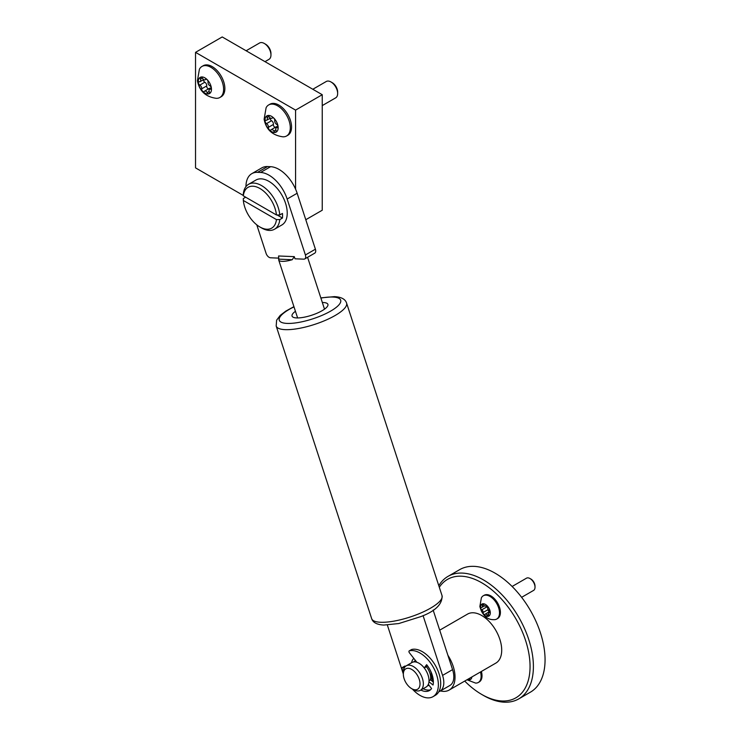 <?xml version="1.0" encoding="UTF-8"?>
<svg xmlns="http://www.w3.org/2000/svg" width="739" height="739" viewBox="0 0 739 739"><rect width="100%" height="100%" fill="white"/><g stroke="black" fill="none" stroke-linecap="round" stroke-linejoin="round"><path stroke-width="1.11" d="M295.572 189.11L295.572 110.111L195.53 52.349L195.53 167.873L243.334 195.465M195.53 52.349L222.208 36.95L322.241 94.712L322.241 210.227L305.789 219.723M295.572 110.111L322.241 94.712M411.632 662.717A14.152 8.166 60 0 1 413.849 658.431M295.443 311.285A18.863 5.293 -18.1 0 0 292.044 316.08A18.863 5.293 -18.1 0 0 296.635 317.927A18.863 5.293 -18.1 0 0 317.216 313.142A18.863 5.293 -18.1 0 0 327.913 304.376A18.863 5.293 -18.1 0 0 323.312 302.528A18.863 5.293 -18.1 0 0 322.343 302.51M438.79 691.75A18.863 10.891 -120 0 0 439.908 691.242A18.863 10.891 -120 0 0 442.569 675.4L452.573 669.626L433.156 610.1M452.573 669.626A18.863 10.891 60 0 1 449.912 685.459L439.908 691.242M442.569 675.4L423.068 615.615M430.8 671.391A14.152 8.166 60 0 1 430.772 679.991M403.346 674.051A18.863 10.891 -120 0 1 403.254 673.774L387.347 625.046M294.298 256.636L292.238 259.712A14.152 3.972 161.9 0 1 282.141 261.357A14.152 3.972 161.9 0 1 278.695 259.971A14.152 3.972 161.9 0 1 278.714 259.149L278.585 255.99L294.298 256.636L295 258.789L303.775 259.158A4.72 2.725 -120 0 0 304.736 258.936A4.72 2.725 -120 0 0 305.401 254.973L315.405 249.2A4.72 2.725 60 0 1 314.74 253.163L304.736 258.936M256.775 224.841L266.077 253.348A4.72 2.725 -120 0 0 270.511 257.782L278.862 258.123M270.576 166.691L267.555 166.561L257.551 172.335L260.571 172.464L270.576 166.691A28.294 16.341 60 0 1 297.152 193.258L315.405 249.2M257.551 172.335A28.294 16.341 -120 0 0 251.823 173.656L261.828 167.873A28.294 16.341 60 0 1 267.555 166.561M297.152 193.258L287.148 199.031L305.401 254.973M287.148 199.031A28.294 16.341 -120 0 0 260.571 172.464M251.823 173.656A28.294 16.341 -120 0 0 245.967 186.597M243.334 195.853L276.441 214.966A23.583 13.616 -120 0 0 259.888 188.473A23.583 13.616 -120 0 0 243.334 195.853L243.325 193.923A25.939 14.974 60 0 1 248.581 184.297A25.939 14.974 60 0 1 261.551 185.581A25.939 14.974 60 0 1 279.785 214.975L282.455 213.432A25.939 14.974 60 0 1 282.455 218.051L279.785 219.594A25.939 14.974 60 0 1 274.52 229.219A25.939 14.974 60 0 1 261.551 227.935L259.888 226.975A23.583 13.616 -120 0 0 276.441 219.585L279.785 219.594M274.52 229.219L281.855 224.989A25.939 14.974 -120 0 0 285.836 204.204A25.939 14.974 -120 0 0 268.894 181.341A25.939 14.974 -120 0 0 255.925 180.057L248.581 184.297M245.653 197.193L243.325 198.542L243.334 200.472A23.583 13.616 -120 0 0 259.888 226.975M243.334 200.472L276.441 219.585M279.785 214.975L276.441 214.966M277.107 214.966L282.455 218.051M464.729 681.072A68.385 39.481 -120 0 0 468.378 684.573A68.385 39.481 -120 0 0 481.708 694.429A68.385 39.481 -120 0 0 529.586 674.014A68.385 39.481 -120 0 0 495.038 592.623A68.385 39.481 -120 0 0 439.308 587.274M433.359 609.961A68.385 39.481 -120 0 0 433.35 610.682A68.385 39.481 -120 0 0 433.35 610.71L433.35 609.961M438.79 585.704A70.741 40.839 60 0 1 448.01 576.374A70.741 40.839 60 0 1 497.162 590.073A70.741 40.839 60 0 1 518.741 698.9A70.741 40.839 60 0 1 483.371 695.399L481.708 694.429M413.979 671.104A11.787 6.808 -120 0 0 403.346 674.217A11.787 6.808 -120 0 0 409.378 686.956A11.787 6.808 -120 0 0 411.678 688.656A11.787 6.808 -120 0 0 419.937 685.136A11.787 6.808 -120 0 0 413.979 671.104M403.346 674.217L403.346 672.287A14.152 8.166 60 0 1 406.274 665.811A14.152 8.166 60 0 1 416.103 668.555A14.152 8.166 60 0 1 420.417 690.318A14.152 8.166 60 0 1 413.35 689.616L411.678 688.656M406.274 665.811L411.937 662.541A14.152 8.166 60 0 1 421.775 665.285A14.152 8.166 60 0 1 426.089 687.048L420.417 690.318M413.812 661.922A14.152 8.166 60 0 1 415.272 660.62A14.152 8.166 60 0 1 415.475 660.509M439.705 630.173L467.556 614.091A28.294 16.341 60 0 1 487.223 619.578A28.294 16.341 60 0 1 495.851 663.105L449.173 690.06A28.294 16.341 60 0 1 440.453 690.928M448.01 576.374L459.676 569.64A70.741 40.839 60 0 1 508.829 583.339A70.741 40.839 60 0 1 530.417 692.157L518.741 698.9M447.908 655.317A28.294 16.341 60 0 1 449.173 690.06M427.216 665.58A14.152 8.166 60 0 1 432.093 681.109M429.1 685.293A14.152 8.166 60 0 1 427.558 685.737M426.366 666.744A11.787 6.808 60 0 1 430.403 680M416.861 662.273L409.424 652.796A1.413 0.813 -120 0 1 409.23 650.874A1.413 0.813 -120 0 1 409.36 650.828A25.939 14.974 60 0 1 426.615 658.264A25.939 14.974 60 0 1 432.98 696.683A25.939 14.974 60 0 1 413.415 690.161A25.939 14.974 60 0 1 412.371 689.062M409.36 650.828L411.688 649.479A25.939 14.974 60 0 1 428.953 656.916A25.939 14.974 60 0 1 435.317 695.334L432.98 696.683M428.962 681.783L433.045 685.035A18.863 10.891 60 0 0 426.643 664.684L424.214 667.927M426.421 666.717L427.281 665.488M433.35 682.171L430.634 679.871L429.017 680.711M420.851 690.069A18.863 10.891 -120 0 0 429.451 690.549A18.863 10.891 -120 0 0 431.585 688.554L428.334 684.369M423.188 688.72A18.863 10.891 -120 0 0 430.541 689.755M403.346 673.414A25.939 14.974 60 0 1 402.099 668.379A1.413 0.813 60 0 1 402.367 667.474A1.413 0.813 60 0 1 403.263 667.677L404.094 668.333M402.367 667.474L404.695 666.125A1.413 0.813 60 0 1 405.572 666.31M480.479 671.982A13.441 7.76 60 0 1 478.336 682.466A13.441 7.76 60 0 1 475.602 683.085L466.965 679.788M478.336 682.466L479.232 681.949A13.441 7.76 -120 0 0 481.375 671.465M471.879 676.942A6.928 4 60 0 1 467.575 679.427M468.24 679.049A1.413 0.813 -120 0 0 469.339 679.446A1.413 0.813 -120 0 0 469.588 678.43A1.931 1.118 60 0 1 469.561 678.291M530.011 578.535L530.916 579.053A5.801 3.353 60 0 1 534.962 585.362A5.801 3.353 60 0 1 535.018 586.156L535.018 587.2A7.076 4.083 -120 0 0 534.953 586.23A7.076 4.083 -120 0 0 530.011 578.535A7.076 4.083 -120 0 0 526.482 578.184L512.127 586.47M488.146 609.463A1.931 1.118 60 0 1 488.128 609.601A1.413 0.813 -120 0 0 488.461 610.904A1.413 0.813 -120 0 0 489.458 611.68M483.13 611.92A1.931 1.118 60 0 1 483.121 612.483A1.413 0.813 -120 0 0 483.62 614.026A1.413 0.813 -120 0 0 484.802 614.506A1.413 0.813 -120 0 0 484.96 614.358A1.931 1.118 60 0 1 485.181 614.146A1.931 1.118 60 0 1 487.056 615.171A1.413 0.813 -120 0 0 488.424 615.91A1.413 0.813 -120 0 0 488.701 615.079A1.413 0.813 -120 0 0 488.581 614.608A1.931 1.118 60 0 1 488.793 612.825A1.931 1.118 60 0 1 489.338 612.751A1.413 0.813 -120 0 0 489.726 612.696A1.413 0.813 -120 0 0 490.003 611.864A1.413 0.813 -120 0 0 489.015 610.322A1.931 1.118 60 0 1 487.675 607.652A1.413 0.813 -120 0 0 487.675 607.236A1.413 0.813 -120 0 0 487.001 605.934A1.413 0.813 -120 0 0 485.994 605.629A1.413 0.813 -120 0 0 485.828 605.786A1.931 1.118 60 0 1 485.615 605.989A1.931 1.118 60 0 1 483.731 604.964A1.413 0.813 -120 0 0 482.364 604.225A1.413 0.813 -120 0 0 482.207 605.527A1.931 1.118 60 0 1 482.382 606.165A1.931 1.118 60 0 1 481.994 607.31A1.931 1.118 60 0 1 481.459 607.384A1.413 0.813 -120 0 0 481.071 607.44A1.413 0.813 -120 0 0 480.849 608.566A1.413 0.813 -120 0 0 481.773 609.814A1.931 1.118 60 0 1 483.13 611.92M480.562 608.188A6.928 4 60 0 1 484.608 604.022A6.928 4 60 0 1 490.234 611.947A6.928 4 60 0 1 486.188 616.114A6.928 4 60 0 1 480.562 608.188M481.375 597.823A13.441 7.76 60 0 1 483.278 595.773A13.441 7.76 60 0 1 492.913 598.645A13.441 7.76 60 0 1 499.379 611.061A13.441 7.76 60 0 1 496.719 619.051A13.441 7.76 60 0 1 493.985 619.679C487.14 619.836 482.428 615.448 479.851 606.516L481.375 597.823M496.719 619.051L497.615 618.534A13.441 7.76 -120 0 0 500.275 610.534A13.441 7.76 -120 0 0 493.818 598.128A13.441 7.76 -120 0 0 484.174 595.255L483.278 595.773M521.632 597.315L533.549 590.433A7.076 4.083 -120 0 0 535.018 587.2M485.902 605.823A1.413 0.813 -120 0 0 486.779 606.922A1.931 1.118 60 0 1 487.648 607.781M330.98 81.964L332.245 82.694A7.639 4.406 60 0 1 337.584 91.008A7.639 4.406 60 0 1 337.649 92.052L337.649 93.511A9.431 5.45 -120 0 0 337.566 92.227A9.431 5.45 -120 0 0 330.98 81.964A9.431 5.45 -120 0 0 326.268 81.493L312.809 89.262M270.123 118.231A1.958 1.136 -120 0 0 271.518 120.725A2.697 1.552 60 0 1 273.402 123.662A2.697 1.552 60 0 1 273.393 124.457A1.958 1.136 -120 0 0 273.855 126.267A1.958 1.136 -120 0 0 275.259 127.348M268.405 126.554A2.697 1.552 60 0 1 268.386 127.339A1.958 1.136 -120 0 0 269.088 129.482A1.958 1.136 -120 0 0 270.733 130.147A1.958 1.136 -120 0 0 270.954 129.944A2.697 1.552 60 0 1 271.259 129.658A2.697 1.552 60 0 1 273.873 131.08A1.958 1.136 -120 0 0 275.776 132.115A1.958 1.136 -120 0 0 276.164 130.951A1.958 1.136 -120 0 0 275.998 130.295A2.697 1.552 60 0 1 276.294 127.81A2.697 1.552 60 0 1 277.042 127.708A1.958 1.136 -120 0 0 277.587 127.635A1.958 1.136 -120 0 0 277.975 126.471A1.958 1.136 -120 0 0 276.598 124.328A2.697 1.552 60 0 1 274.723 120.605A1.958 1.136 -120 0 0 274.742 120.023A1.958 1.136 -120 0 0 273.79 118.212A1.958 1.136 -120 0 0 272.386 117.797A1.958 1.136 -120 0 0 272.164 118A2.697 1.552 60 0 1 271.86 118.286A2.697 1.552 60 0 1 269.245 116.864A1.958 1.136 -120 0 0 267.342 115.829A1.958 1.136 -120 0 0 267.121 117.649A2.697 1.552 60 0 1 267.352 118.536A2.697 1.552 60 0 1 266.825 120.134A2.697 1.552 60 0 1 266.077 120.235A1.958 1.136 -120 0 0 265.532 120.309A1.958 1.136 -120 0 0 265.227 121.889A1.958 1.136 -120 0 0 266.52 123.616A2.697 1.552 60 0 1 268.405 126.554M265.042 121.436A9.339 5.395 60 0 1 270.492 115.829A9.339 5.395 60 0 1 278.076 126.508A9.339 5.395 60 0 1 272.626 132.115A9.339 5.395 60 0 1 265.042 121.436M266.105 107.728A17.921 10.346 60 0 1 268.663 104.947A17.921 10.346 60 0 1 281.513 108.781A17.921 10.346 60 0 1 290.131 125.334A17.921 10.346 60 0 1 286.584 135.985A17.921 10.346 60 0 1 282.908 136.817C272.303 135.339 266.04 129.482 264.119 119.238L266.105 107.728M286.584 135.985L287.859 135.255A17.921 10.346 -120 0 0 291.397 124.595A17.921 10.346 -120 0 0 282.778 108.051A17.921 10.346 -120 0 0 269.938 104.217L268.663 104.947M322.241 105.603L335.7 97.834A9.431 5.45 -120 0 0 337.649 93.511M275.952 127.053A2.697 1.552 60 0 1 276.266 126.766A2.697 1.552 60 0 1 277.735 126.979M264.285 43.453L265.56 44.192A7.639 4.406 60 0 1 270.89 52.497A7.639 4.406 60 0 1 270.954 53.55L270.954 55.009A9.431 5.45 -120 0 0 270.871 53.716A9.431 5.45 -120 0 0 264.285 43.453A9.431 5.45 -120 0 0 259.574 42.991L246.124 50.76M203.437 79.72A1.958 1.136 -120 0 0 204.823 82.223A2.697 1.552 60 0 1 206.717 85.161A2.697 1.552 60 0 1 206.698 85.946A1.958 1.136 -120 0 0 207.16 87.765A1.958 1.136 -120 0 0 208.564 88.846M201.71 88.043A2.697 1.552 60 0 1 201.692 88.837A1.958 1.136 -120 0 0 202.394 90.98A1.958 1.136 -120 0 0 204.038 91.645A1.958 1.136 -120 0 0 204.26 91.433A2.697 1.552 60 0 1 204.564 91.146A2.697 1.552 60 0 1 207.179 92.569A1.958 1.136 -120 0 0 209.082 93.604A1.958 1.136 -120 0 0 209.47 92.44A1.958 1.136 -120 0 0 209.303 91.793A2.697 1.552 60 0 1 209.599 89.299A2.697 1.552 60 0 1 210.347 89.207A1.958 1.136 -120 0 0 210.892 89.133A1.958 1.136 -120 0 0 211.28 87.959A1.958 1.136 -120 0 0 209.904 85.826A2.697 1.552 60 0 1 208.038 82.094A1.958 1.136 -120 0 0 208.047 81.521A1.958 1.136 -120 0 0 207.096 79.71A1.958 1.136 -120 0 0 205.691 79.285A1.958 1.136 -120 0 0 205.47 79.498A2.697 1.552 60 0 1 205.165 79.784A2.697 1.552 60 0 1 202.551 78.362A1.958 1.136 -120 0 0 200.648 77.327A1.958 1.136 -120 0 0 200.426 79.138A2.697 1.552 60 0 1 200.666 80.034A2.697 1.552 60 0 1 200.13 81.632A2.697 1.552 60 0 1 199.382 81.733A1.958 1.136 -120 0 0 198.837 81.807A1.958 1.136 -120 0 0 198.532 83.378A1.958 1.136 -120 0 0 199.826 85.114A2.697 1.552 60 0 1 201.71 88.043M198.348 82.934A9.339 5.395 60 0 1 203.798 77.327A9.339 5.395 60 0 1 211.382 87.996A9.339 5.395 60 0 1 205.932 93.604A9.339 5.395 60 0 1 198.348 82.934M199.41 69.217A17.921 10.346 60 0 1 201.969 66.445A17.921 10.346 60 0 1 214.818 70.279A17.921 10.346 60 0 1 223.437 86.823A17.921 10.346 60 0 1 219.889 97.483A17.921 10.346 60 0 1 216.213 98.315C205.608 96.837 199.345 90.98 197.424 80.736L199.41 69.217M219.889 97.483L221.164 96.754A17.921 10.346 -120 0 0 224.702 86.094A17.921 10.346 -120 0 0 216.084 69.549A17.921 10.346 -120 0 0 203.243 65.716L201.969 66.445M264.987 61.651L269.005 59.323A9.431 5.45 -120 0 0 270.954 55.009M209.257 88.551A2.697 1.552 60 0 1 209.571 88.264A2.697 1.552 60 0 1 211.04 88.468M371.662 618.635A37.024 10.383 -18.1 0 0 380.677 622.266A37.024 10.383 -18.1 0 0 421.073 612.88A37.024 10.383 -18.1 0 0 442.051 595.671C442.458 604.206 435.345 611.199 420.722 616.649L398.801 623.54L383.818 625.055C376.945 624.686 372.89 622.543 371.662 618.635L276.183 326.019A37.024 10.383 -18.1 0 0 285.199 329.649A37.024 10.383 -18.1 0 0 325.594 320.255A37.024 10.383 -18.1 0 0 346.573 303.045C345.27 299.101 341.224 296.958 334.416 296.635L320.828 297.872M294.002 306.87A32.304 9.062 -18.1 0 0 287.129 323.414A32.304 9.062 -18.1 0 0 330.693 311.082A32.304 9.062 -18.1 0 0 332.818 297.041A32.304 9.062 -18.1 0 0 320.902 298.094M292.238 259.712L278.714 259.149M426.458 666.707L424.251 667.973L426.486 666.68M429.017 680.804L430.634 679.871M403.263 667.677L405.462 666.402M488.128 609.601L483.121 612.483M488.488 614.34L487.056 615.171M489.966 612.382L489.338 612.751M483.574 604.742L482.207 605.527M486.779 606.922L481.773 609.814M273.393 124.457L268.386 127.339M272.682 117.704L272.164 118M275.869 129.925L273.873 131.08M277.919 127.2L277.042 127.708M269.014 116.55L267.121 117.649M271.518 120.725L266.52 123.616M206.698 85.946L201.692 88.837M205.987 79.202L205.47 79.498M209.174 91.424L207.179 92.569M211.234 88.689L210.347 89.207M202.329 78.048L200.426 79.138M204.823 82.223L199.826 85.114M442.051 595.671L346.573 303.045M293.928 306.648L285.799 311.119L280.22 315.396L276.617 320.199L276.183 326.019M307.581 257.292L324.513 309.17M278.695 259.971L297.614 317.946M409.23 650.874L411.568 649.535M429.017 680.674L430.477 679.834M484.553 605.841L481.994 607.31M489.892 611.43L485.181 614.146M490.012 612.123L488.793 612.825M486.336 605.574L485.615 605.989M270.382 118.083L266.825 120.134M276.266 126.766L271.259 129.658M277.993 126.831L276.294 127.81M272.857 117.713L271.86 118.286M203.696 79.572L200.13 81.632M209.571 88.264L204.564 91.146M211.299 88.32L209.599 89.299M206.172 79.202L205.165 79.784"/></g></svg>
